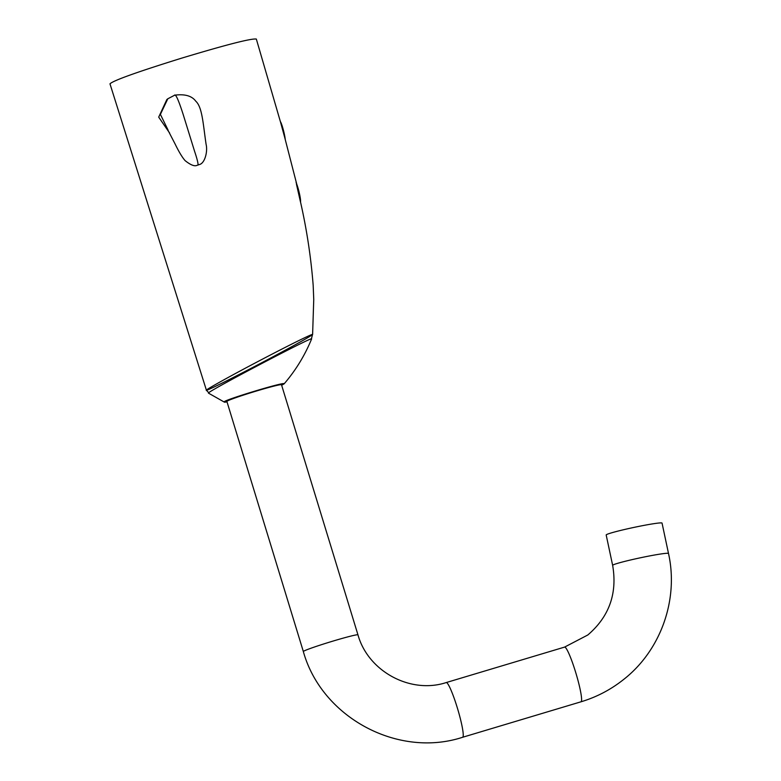 <?xml version="1.0" encoding="UTF-8"?>
<svg xmlns="http://www.w3.org/2000/svg" width="781" height="781" viewBox="0 0 781 781"><rect width="100%" height="100%" fill="white"/><g stroke="black" fill="none" stroke-linecap="round" stroke-linejoin="round"><path stroke-width="1.17" d="M300.353 201.42L296.458 184.199M300.353 201.459L298.947 192.731L284.548 136.821M296.458 184.189L299.679 198.364C306.377 227.017 310.867 255.992 313.171 285.29L313.747 299.484L312.615 334.307C313.366 334.776 295.911 344.714 263.256 361.954C234.788 376.989 207.609 390.529 206.438 390.295L109.975 83.821C113.372 80.502 137.319 71.93 181.836 58.097C226.5 44.644 251.336 38.298 256.334 39.05L281.053 123.915M311.492 338.827C310.233 337.675 213.018 388.635 208.742 392.726L206.438 390.295C203.704 390.89 227.046 377.789 255.621 362.745C288.218 345.573 309.217 335.234 312.585 334.317L311.316 339.218M224.176 401.766L224.176 401.766C225.934 399.442 282.195 382.397 284.001 383.637L284.001 383.637A1.24 1.24 -80.3 0 1 283.425 384.018C281.18 382.768 219.276 401.981 225.045 402.147L227.027 401.942M284.518 136.714L281.209 124.462M303.34 651.549L226.88 401.444A28.555 1.337 -17 0 1 257.037 390.842A28.555 1.337 -17 0 1 281.502 384.75L357.962 634.846A28.555 1.337 -17 0 0 333.497 640.937A28.555 1.337 -17 0 0 303.487 651.334A28.555 1.337 -17 0 0 303.34 651.549C321.645 717.368 397.89 758.488 462.616 737.274A28.555 3.378 -106.7 0 0 462.752 737.196A28.555 3.378 -106.7 0 0 457.266 707.664A28.555 3.378 -106.7 0 0 446.215 682.565C410.601 694.299 368.124 671.465 357.962 634.846M606.183 534.975A28.555 1.63 -12 0 1 606.32 534.76A28.555 1.63 -12 0 1 635.373 527.107A28.555 1.63 -12 0 1 662.044 523.094L668.507 553.475A28.555 1.63 -12 0 0 641.836 557.488A28.555 1.63 -12 0 0 612.782 565.141A28.555 1.63 -12 0 0 612.646 565.356L606.183 534.975M169.633 133.043L158.699 117.13L166.851 99.538L167.817 98.777L160.388 114.377L168.042 130.007M311.629 338.895C304.873 355.384 295.706 370.37 284.128 383.852L281.658 385.267L283.425 384.018M300.49 202.054A10.709 1.24 -103.9 0 0 300.236 197.71A10.709 1.24 -103.9 0 0 297.229 185.536A10.709 1.24 -103.9 0 0 296.087 182.598M167.817 98.777L174.7 95.184C184.833 93.857 191.862 95.868 195.787 101.208C202.338 107.163 203.109 124.335 206.096 144.358C207.873 151.26 204.925 163.395 199.36 164.557L197.115 165.299C194.625 166.607 190.613 165.035 185.097 160.613C182.227 157.362 178.888 151.817 175.081 143.958L166.441 127.264M174.397 95.35C175.52 93.369 178.449 99.743 183.174 114.475L194.567 151.26C197.095 158.816 198.247 163.424 198.023 165.074L197.993 165.084M284.645 137.183L280.662 122.627L284.645 137.212M285.241 139.418A10.709 1.24 -103.9 0 0 284.977 137.476A10.709 1.24 -103.9 0 0 281.97 125.302A10.709 1.24 -103.9 0 0 280.438 121.67M300.099 200.336A11.217 1.298 -103.9 0 0 296.868 185.985M462.616 737.274L580.976 701.807A28.555 3.378 -106.7 0 0 581.123 701.738A28.555 3.378 -106.7 0 0 575.626 672.197A28.555 3.378 -106.7 0 0 564.585 647.098L587.8 634.992C609.2 616.678 617.478 593.462 612.646 565.356M225.045 402.147A1.24 1.24 99.7 0 1 224.479 402.186L227.037 401.951M283.952 134.693A11.217 1.298 -103.9 0 0 281.326 124.892M580.976 701.807C596.479 697.14 610.576 689.789 623.267 679.763C660.638 650.788 678.874 599.788 668.507 553.475M208.429 393.107L224.479 402.186M446.215 682.565L564.585 647.098M300.236 197.71L297.229 185.536M284.977 137.476L281.97 125.302"/></g></svg>
